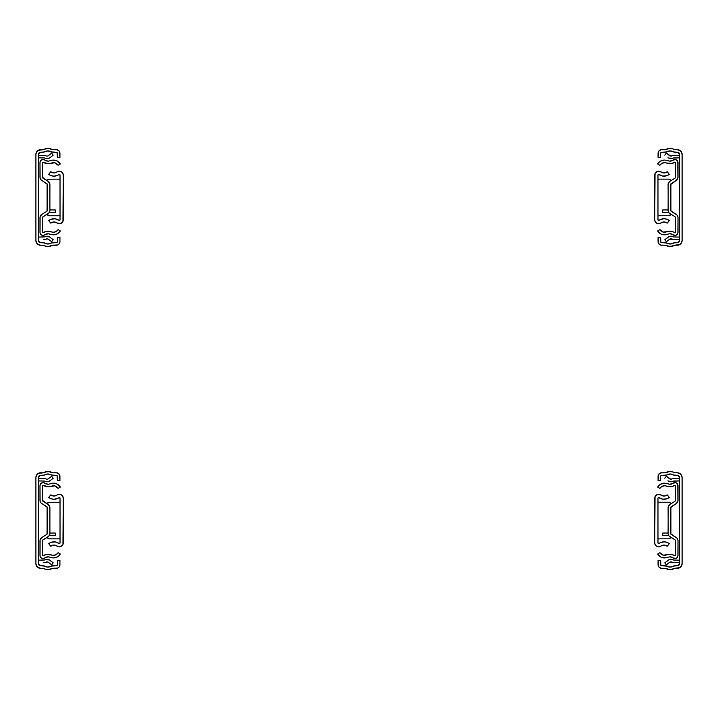 <?xml version="1.0" encoding="UTF-8"?>
<svg xmlns="http://www.w3.org/2000/svg" width="718" height="718" viewBox="0 0 718 718"><rect width="100%" height="100%" fill="white"/><g stroke="black" fill="none" stroke-linecap="round" stroke-linejoin="round"><path stroke-width="1.08" d="M46.356 569.5L47.918 569.661A7.71 7.71 0 0 1 44.857 569.024L47.918 569.661L52.468 568.387A0.691 0.691 0 0 1 52.746 568.324L57.7 568.055L59.325 566.717L59.935 564.707A3.617 3.617 0 0 1 56.318 568.324L52.746 568.324A0.691 0.691 0 0 0 52.468 568.387L50.987 569.024A7.71 7.71 0 0 1 47.918 569.661L50.987 569.024M57.395 564.707L57.395 560.444L59.935 560.444L59.935 564.707L59.935 560.444L57.395 560.444L57.395 564.707A1.077 1.077 0 0 1 56.318 565.784L51.454 566.053A3.231 3.231 0 0 1 52.746 565.784L56.318 565.784L52.091 565.847L49.973 566.69A5.17 5.17 0 0 1 45.862 566.69L43.098 565.784A3.231 3.231 0 0 1 44.381 566.053L40.594 565.784A2.154 2.154 0 0 1 38.44 563.63L38.44 477.47A2.154 2.154 0 0 1 40.594 475.316L44.381 475.047A3.231 3.231 0 0 1 43.098 475.316L45.862 474.41A5.17 5.17 0 0 1 49.973 474.41L52.746 475.316A3.231 3.231 0 0 1 51.454 475.047L56.318 475.316A1.077 1.077 0 0 1 57.395 476.393L57.395 480.656L59.935 480.656L59.325 474.383L57.027 472.848L52.746 472.776A0.691 0.691 0 0 1 52.468 472.713L47.918 471.439L43.367 472.713A0.691 0.691 0 0 1 43.098 472.776L37.991 473.566L36.69 474.858L35.9 477.47A4.694 4.694 0 0 1 40.594 472.776L43.098 472.776A0.691 0.691 0 0 0 43.367 472.713L44.857 472.076A7.71 7.71 0 0 1 50.987 472.076L52.468 472.713A0.691 0.691 0 0 0 52.746 472.776L56.318 472.776A3.617 3.617 0 0 1 59.935 476.393L59.872 475.684M44.749 481.168L43.942 481.015A2.154 2.154 0 0 1 44.749 481.168A2.154 2.154 0 0 0 43.645 481.033A2.154 2.154 0 0 1 43.942 481.015A2.154 2.154 0 0 0 43.645 481.033L38.44 480.916L43.645 481.033M43.942 478.475A4.694 4.694 0 0 0 43.286 478.52L38.44 478.403L43.286 478.52A4.694 4.694 0 0 1 45.701 478.816L46.302 479.059A2.154 2.154 0 0 0 48.429 478.753A2.154 2.154 0 0 1 46.302 479.059L44.839 478.556M47.11 559.349A4.694 4.694 0 0 0 47.101 559.349A4.694 4.694 0 0 1 50 560.345L53.195 562.84L51.633 564.842L48.429 562.347A2.154 2.154 0 0 0 47.11 561.889A2.154 2.154 0 0 1 48.429 562.347L51.633 564.842L53.195 562.84L49.345 559.914A4.694 4.694 0 0 0 49.345 559.914L45.351 559.69A4.694 4.694 0 0 1 47.11 559.349L46.212 559.43M46.302 562.041A2.154 2.154 0 0 1 47.11 561.889A2.154 2.154 0 0 0 46.302 562.041L45.701 562.284A4.694 4.694 0 0 1 43.286 562.58L47.81 562.006M53.195 478.26L51.633 476.258L48.429 478.753L51.633 476.258L53.195 478.26L50 480.755A4.694 4.694 0 0 1 45.351 481.41A4.694 4.694 0 0 0 50 480.755L47.765 481.706L45.351 481.41M44.749 559.932L38.44 560.184L43.645 560.067A2.154 2.154 0 0 0 44.749 559.932A2.154 2.154 0 0 1 43.645 560.067M43.286 562.58L44.516 562.589M50 560.345L49.345 559.914M48.636 559.6L47.882 559.412M43.098 568.324A0.691 0.691 0 0 1 43.367 568.387L44.857 569.024L43.367 568.387A0.691 0.691 0 0 0 43.098 568.324L40.594 568.324L43.098 568.324M47.406 479.193L47.944 479.041M45.907 566.708A5.17 5.17 0 0 0 46.823 567.005M46.912 567.023A5.17 5.17 0 0 0 47.873 567.121M49.937 474.392A5.17 5.17 0 0 0 49.012 474.095M48.923 474.077A5.17 5.17 0 0 0 47.962 473.979M47.873 473.979A5.17 5.17 0 0 0 46.912 474.077M46.823 474.095A5.17 5.17 0 0 0 45.907 474.392M52.746 475.316L57.081 475.63L57.395 480.656L59.935 480.656L59.935 476.393M35.9 477.47L35.9 563.63L37.273 566.951L40.594 568.324A4.694 4.694 0 0 1 35.9 563.63L35.9 477.47M57.314 565.12L56.318 565.784L52.746 565.784M51.454 566.053L47.918 567.121L44.381 566.053M43.098 565.784L39.768 565.622L38.44 563.63L38.44 477.47L39.768 475.478L43.098 475.316M44.381 475.047L47.918 473.979L51.454 475.047M59.325 474.383L57.7 473.045M49.488 471.6L44.857 472.076M35.99 564.545L36.69 566.242M57.7 568.055L59.325 566.717M48.968 567.014L46.867 567.014M40.594 565.784L38.808 564.824M38.808 476.276L40.594 475.316M46.867 474.086L48.968 474.086M46.356 246.4L47.918 246.561A7.71 7.71 0 0 1 44.857 245.924L47.918 246.561L52.468 245.287A0.691 0.691 0 0 1 52.746 245.224L57.7 244.955L59.325 243.617L59.935 241.607A3.617 3.617 0 0 1 56.318 245.224L52.746 245.224A0.691 0.691 0 0 0 52.468 245.287L50.987 245.924A7.71 7.71 0 0 1 47.918 246.561L50.987 245.924M57.395 241.607L57.395 237.344L59.935 237.344L59.935 241.607L59.935 237.344L57.395 237.344L57.395 241.607A1.077 1.077 0 0 1 56.318 242.684L51.454 242.953A3.231 3.231 0 0 1 52.746 242.684L56.318 242.684L52.091 242.747L49.973 243.59A5.17 5.17 0 0 1 45.862 243.59L43.098 242.684A3.231 3.231 0 0 1 44.381 242.953L40.594 242.684A2.154 2.154 0 0 1 38.44 240.53L38.44 154.37A2.154 2.154 0 0 1 40.594 152.216L44.381 151.947A3.231 3.231 0 0 1 43.098 152.216L45.862 151.31A5.17 5.17 0 0 1 49.973 151.31L52.746 152.216A3.231 3.231 0 0 1 51.454 151.947L56.318 152.216A1.077 1.077 0 0 1 57.395 153.293L57.395 157.556L59.935 157.556L59.325 151.283L57.027 149.748L52.746 149.676A0.691 0.691 0 0 1 52.468 149.613L47.918 148.339L43.367 149.613A0.691 0.691 0 0 1 43.098 149.676L37.991 150.466L36.69 151.758L35.9 154.37A4.694 4.694 0 0 1 40.594 149.676L43.098 149.676A0.691 0.691 0 0 0 43.367 149.613L44.857 148.976A7.71 7.71 0 0 1 50.987 148.976L52.468 149.613A0.691 0.691 0 0 0 52.746 149.676L56.318 149.676A3.617 3.617 0 0 1 59.935 153.293L59.872 152.584M44.749 158.068L43.942 157.915A2.154 2.154 0 0 1 44.749 158.068A2.154 2.154 0 0 0 43.645 157.933A2.154 2.154 0 0 1 43.942 157.915A2.154 2.154 0 0 0 43.645 157.933L38.44 157.816L43.645 157.933M43.286 155.42L38.44 155.303L43.286 155.42A4.694 4.694 0 0 1 43.942 155.375A4.694 4.694 0 0 0 43.286 155.42A4.694 4.694 0 0 1 45.701 155.716L46.302 155.959A2.154 2.154 0 0 0 48.429 155.653A2.154 2.154 0 0 1 46.302 155.959L44.839 155.456M47.11 236.249A4.694 4.694 0 0 0 47.101 236.249A4.694 4.694 0 0 1 50 237.245L53.195 239.74L51.633 241.742L48.429 239.247A2.154 2.154 0 0 0 47.11 238.789A2.154 2.154 0 0 1 48.429 239.247L51.633 241.742L53.195 239.74L49.345 236.814A4.694 4.694 0 0 0 49.345 236.814L45.351 236.59A4.694 4.694 0 0 1 47.11 236.249L46.212 236.33M46.302 238.941A2.154 2.154 0 0 1 47.11 238.789A2.154 2.154 0 0 0 46.302 238.941L45.701 239.184A4.694 4.694 0 0 1 43.286 239.48L47.81 238.906M53.195 155.16L51.633 153.158L48.429 155.653L51.633 153.158L53.195 155.16L50 157.655A4.694 4.694 0 0 1 45.351 158.31A4.694 4.694 0 0 0 50 157.655L47.765 158.606L45.351 158.31M44.749 236.832L38.44 237.084L43.645 236.967A2.154 2.154 0 0 0 44.749 236.832A2.154 2.154 0 0 1 43.645 236.967M43.286 239.48L44.516 239.489M50 237.245L49.345 236.814M48.636 236.5L47.882 236.312M43.098 245.224A0.691 0.691 0 0 1 43.367 245.287L44.857 245.924L43.367 245.287A0.691 0.691 0 0 0 43.098 245.224L40.594 245.224L43.098 245.224M47.406 156.093L47.944 155.941M45.907 243.608A5.17 5.17 0 0 0 46.823 243.905M46.912 243.923A5.17 5.17 0 0 0 47.873 244.021M49.937 151.292A5.17 5.17 0 0 0 49.012 150.995M48.923 150.977A5.17 5.17 0 0 0 47.962 150.879M47.873 150.879A5.17 5.17 0 0 0 46.912 150.977M46.823 150.995A5.17 5.17 0 0 0 45.907 151.292M52.746 152.216L57.081 152.53L57.395 157.556L59.935 157.556L59.935 153.293M35.9 154.37L35.9 240.53L37.273 243.851L40.594 245.224A4.694 4.694 0 0 1 35.9 240.53L35.9 154.37M57.314 242.02L56.318 242.684L52.746 242.684M51.454 242.953L47.918 244.021L44.381 242.953M43.098 242.684L39.768 242.522L38.44 240.53L38.44 154.37L39.768 152.378L43.098 152.216M44.381 151.947L47.918 150.879L51.454 151.947M59.325 151.283L57.7 149.945M49.488 148.5L44.857 148.976M35.99 241.445L36.69 243.142M57.7 244.955L59.325 243.617M48.968 243.914L46.867 243.914M40.594 242.684L38.808 241.724M38.808 153.176L40.594 152.216M46.867 150.986L48.968 150.986M58.113 552.725A5.277 5.277 0 0 1 52.181 555.14A5.277 5.277 0 0 0 53.563 555.319L56.184 554.628L58.113 552.725L60.339 554.036A7.862 7.862 0 0 1 51.499 557.635L48.169 556.863L44.812 557.904A5.277 5.277 0 0 1 49.345 557.051L51.499 557.635A7.862 7.862 0 0 0 53.563 557.904L57.467 556.872L59.082 555.642L60.339 554.036L58.113 552.725M47.962 486.822A7.862 7.862 0 0 1 43.268 485.269L42.577 485.61L43.268 485.269L47.962 486.822A7.862 7.862 0 0 0 50.027 486.544A7.862 7.862 0 0 1 47.962 486.822M49.345 484.049A5.277 5.277 0 0 1 44.812 483.196L47.962 484.237A5.277 5.277 0 0 0 49.345 484.049L51.499 483.465A7.862 7.862 0 0 1 60.339 487.064L58.113 488.375L54.73 485.906L50.027 486.544L52.181 485.96A5.277 5.277 0 0 1 58.113 488.375L60.339 487.064L56.525 483.77L52.755 483.232L49.345 484.049M43.008 558.505L44.812 557.904A3.016 3.016 0 0 1 39.993 555.49L39.993 540.681A3.662 3.662 0 0 1 41.716 537.576L46.814 534.398A1.077 1.077 0 0 0 47.316 533.483L47.316 507.617A1.077 1.077 0 0 0 46.814 506.702L41.716 503.524A3.662 3.662 0 0 1 39.993 500.419L39.993 485.61A3.016 3.016 0 0 1 44.812 483.196L43.268 482.604L40.971 483.385L41.653 482.918M43.268 555.831L42.577 555.49L43.268 555.831A7.862 7.862 0 0 1 50.027 554.556L52.181 555.14A5.277 5.277 0 0 0 53.563 555.319A5.277 5.277 0 0 1 52.181 555.14L46.499 554.413L43.143 555.894M55.286 535.628L49.21 535.628L55.286 535.628L55.286 533.043L49.901 533.043L55.286 533.043L55.286 535.628M49.443 505.84L49.784 506.702L48.178 504.512L43.08 501.326A1.077 1.077 0 0 1 42.577 500.419L48.178 504.512A3.662 3.662 0 0 1 49.901 507.617L49.901 533.483L49.201 535.628A3.662 3.662 0 0 1 48.178 536.588L42.712 540.16M47.28 507.348L40.998 502.941L40.109 501.335L39.993 485.61L40.971 483.385M42.712 500.94L42.577 485.61L42.577 500.419M42.577 540.681L42.577 555.49L42.577 540.681A1.077 1.077 0 0 1 43.08 539.774L48.178 536.588A3.662 3.662 0 0 0 49.901 533.483L49.721 534.605M42.416 558.442L40.872 557.626L40.046 556.073L40.109 539.765L41.716 537.576L46.814 534.398M49.201 535.628A3.662 3.662 0 0 1 48.896 536.005L49.901 533.483L49.784 506.702M47.02 534.219L47.316 507.617M48.896 536.005L48.178 536.588M40.504 557.168L40.226 556.647M58.113 229.625A5.277 5.277 0 0 1 52.181 232.04A5.277 5.277 0 0 0 53.563 232.219L56.184 231.528L58.113 229.625L60.339 230.936A7.862 7.862 0 0 1 51.499 234.535L48.169 233.763L44.812 234.804A5.277 5.277 0 0 1 49.345 233.951L51.499 234.535A7.862 7.862 0 0 0 53.563 234.804L57.467 233.772L59.082 232.542L60.339 230.936L58.113 229.625M47.962 163.722A7.862 7.862 0 0 1 43.268 162.169L42.577 162.51L43.268 162.169L47.962 163.722A7.862 7.862 0 0 0 50.027 163.444A7.862 7.862 0 0 1 47.962 163.722M49.345 160.949A5.277 5.277 0 0 1 44.812 160.096L47.962 161.137A5.277 5.277 0 0 0 49.345 160.949L51.499 160.365A7.862 7.862 0 0 1 60.339 163.964L58.113 165.275L54.73 162.806L50.027 163.444L52.181 162.86A5.277 5.277 0 0 1 58.113 165.275L60.339 163.964L56.525 160.67L52.755 160.132L49.345 160.949M43.008 235.405L44.812 234.804A3.016 3.016 0 0 1 39.993 232.39L39.993 217.581A3.662 3.662 0 0 1 41.716 214.476L46.814 211.298A1.077 1.077 0 0 0 47.316 210.383L47.316 184.517A1.077 1.077 0 0 0 46.814 183.602L41.716 180.424A3.662 3.662 0 0 1 39.993 177.319L39.993 162.51A3.016 3.016 0 0 1 44.812 160.096L43.268 159.504L40.971 160.285L41.653 159.818M43.268 232.731L42.577 232.39L43.268 232.731A7.862 7.862 0 0 1 50.027 231.456L52.181 232.04A5.277 5.277 0 0 0 53.563 232.219A5.277 5.277 0 0 1 52.181 232.04L46.499 231.313L43.143 232.794M55.286 212.528L49.21 212.528L55.286 212.528L55.286 209.943L49.901 209.943L55.286 209.943L55.286 212.528M49.443 182.74L49.784 183.602L48.178 181.412L43.08 178.226A1.077 1.077 0 0 1 42.577 177.319L48.178 181.412A3.662 3.662 0 0 1 49.901 184.517L49.901 210.383L49.201 212.528A3.662 3.662 0 0 1 48.178 213.488L42.712 217.06M47.28 184.248L40.998 179.841L40.109 178.235L39.993 162.51L40.971 160.285M42.712 177.84L42.577 162.51L42.577 177.319M42.577 217.581L42.577 232.39L42.577 217.581A1.077 1.077 0 0 1 43.08 216.674L48.178 213.488A3.662 3.662 0 0 0 49.901 210.383L49.721 211.505M42.416 235.342L40.872 234.526L40.046 232.973L40.109 216.665L41.716 214.476L46.814 211.298M49.201 212.528A3.662 3.662 0 0 1 48.896 212.905L49.901 210.383L49.784 183.602M47.02 211.119L47.316 184.517M48.896 212.905L48.178 213.488M40.504 234.068L40.226 233.547M57.099 495.025L58.032 494.522L57.099 495.025A5.277 5.277 0 0 1 53.994 496.03L57.099 495.025A3.877 3.877 0 0 1 63.256 498.157L63.256 542.943A3.877 3.877 0 0 1 57.099 546.075L53.886 545.07L50.718 546.201L48.716 543.67A8.508 8.508 0 0 1 59.002 543.463L59.379 543.589A0.646 0.646 0 0 1 59.002 543.463L55.196 541.919L51.122 542.332L48.716 543.67L50.718 546.201A5.277 5.277 0 0 1 57.099 546.075L60.133 546.739L62.601 545.097M59.002 497.637L57.862 498.337L59.002 497.637A0.646 0.646 0 0 1 60.025 498.157L59.002 497.637A8.508 8.508 0 0 1 48.716 497.43L50.718 494.899L53.994 496.03A5.277 5.277 0 0 1 50.718 494.899L48.716 497.43L51.202 498.795L53.994 499.261L52.576 499.145M60.025 542.943A0.646 0.646 0 0 1 59.379 543.589L60.025 542.943L60.025 498.157L60.025 542.943M47.101 506.971L47.101 534.129M47.146 537.127L48.833 538.814L60.025 538.859L49.255 538.859A2.154 2.154 0 0 1 47.164 537.217A2.154 2.154 0 0 0 48.429 538.697M60.025 502.241L48.833 502.286L47.146 503.973M48.429 502.403A2.154 2.154 0 0 0 47.164 503.883A2.154 2.154 0 0 1 49.255 502.241A2.154 2.154 0 0 0 48.833 502.286M57.862 498.337L53.994 499.261M58.032 494.522L61.138 494.702L62.681 496.138L63.256 498.157L62.96 544.423M57.099 171.925L58.032 171.422L57.099 171.925A5.277 5.277 0 0 1 53.994 172.93L57.099 171.925A3.877 3.877 0 0 1 63.256 175.057L63.256 219.843A3.877 3.877 0 0 1 57.099 222.975L53.886 221.97L50.718 223.101L48.716 220.57A8.508 8.508 0 0 1 59.002 220.363L59.379 220.489A0.646 0.646 0 0 1 59.002 220.363L55.196 218.819L51.122 219.232L48.716 220.57L50.718 223.101A5.277 5.277 0 0 1 57.099 222.975L60.133 223.639L62.601 221.997M59.002 174.537L57.862 175.237L59.002 174.537A0.646 0.646 0 0 1 60.025 175.057L59.002 174.537A8.508 8.508 0 0 1 48.716 174.33L50.718 171.799L53.994 172.93A5.277 5.277 0 0 1 50.718 171.799L48.716 174.33L51.202 175.695L53.994 176.161L52.576 176.045M60.025 219.843A0.646 0.646 0 0 1 59.379 220.489L60.025 219.843L60.025 175.057L60.025 219.843M47.101 183.871L47.101 211.029M47.146 214.027L48.833 215.714L60.025 215.759L49.255 215.759A2.154 2.154 0 0 1 47.164 214.117A2.154 2.154 0 0 0 48.429 215.597M60.025 179.141L48.833 179.186L47.146 180.873M48.429 179.303A2.154 2.154 0 0 0 47.164 180.783A2.154 2.154 0 0 1 49.255 179.141M57.862 175.237L53.994 176.161M58.032 171.422L61.138 171.602L62.681 173.038L63.256 175.057L62.96 221.323M671.644 471.6L670.082 471.439A7.71 7.71 0 0 1 673.143 472.076L670.082 471.439L667.013 472.076A7.71 7.71 0 0 1 670.082 471.439L665.532 472.713A0.691 0.691 0 0 1 665.254 472.776L660.973 472.848L658.675 474.383L658.065 480.656L660.605 480.656L660.605 476.393A1.077 1.077 0 0 1 661.682 475.316L666.546 475.047A3.231 3.231 0 0 1 665.254 475.316L661.682 475.316L665.909 475.253L668.027 474.41A5.17 5.17 0 0 1 672.138 474.41L674.902 475.316A3.231 3.231 0 0 1 673.619 475.047L677.406 475.316A2.154 2.154 0 0 1 679.56 477.47L679.56 563.63A2.154 2.154 0 0 1 677.406 565.784L673.619 566.053A3.231 3.231 0 0 1 674.902 565.784L672.138 566.69A5.17 5.17 0 0 1 668.027 566.69L665.254 565.784A3.231 3.231 0 0 1 666.546 566.053L661.682 565.784A1.077 1.077 0 0 1 660.605 564.707L660.605 560.444L658.065 560.444L658.675 566.717L660.973 568.252L665.254 568.324A0.691 0.691 0 0 1 665.532 568.387L670.082 569.661L674.633 568.387A0.691 0.691 0 0 1 674.902 568.324L680.009 567.534L681.31 566.242L682.1 563.63A4.694 4.694 0 0 1 677.406 568.324L674.902 568.324A0.691 0.691 0 0 0 674.633 568.387L673.143 569.024A7.71 7.71 0 0 1 667.013 569.024L665.532 568.387A0.691 0.691 0 0 0 665.254 568.324L661.682 568.324A3.617 3.617 0 0 1 658.065 564.707L658.128 565.416M674.355 560.067A2.154 2.154 0 0 1 674.058 560.085A2.154 2.154 0 0 0 674.355 560.067L679.56 560.184L674.355 560.067A2.154 2.154 0 0 1 673.251 559.932A2.154 2.154 0 0 0 674.058 560.085L672.649 559.69A4.694 4.694 0 0 0 668 560.345A4.694 4.694 0 0 1 672.649 559.69L669.059 559.717L664.805 562.84L668 560.345M673.161 562.544L674.058 562.625A4.694 4.694 0 0 0 674.714 562.58A4.694 4.694 0 0 1 672.299 562.284L671.698 562.041A2.154 2.154 0 0 0 669.571 562.347A2.154 2.154 0 0 1 671.698 562.041L674.058 562.625A4.694 4.694 0 0 0 674.714 562.58L679.56 562.697L674.714 562.58M674.355 481.033L679.56 480.916L673.251 481.168A2.154 2.154 0 0 1 674.355 481.033A2.154 2.154 0 0 0 673.251 481.168L672.649 481.41A4.694 4.694 0 0 1 670.89 481.751A4.694 4.694 0 0 0 670.899 481.751A4.694 4.694 0 0 1 668 480.755L668.655 481.186A4.694 4.694 0 0 0 668.655 481.186L668 480.755M672.649 481.41L668.655 481.186M669.571 478.753L666.367 476.258L670.89 479.211A2.154 2.154 0 0 1 669.571 478.753A2.154 2.154 0 0 0 671.698 479.059A2.154 2.154 0 0 1 670.89 479.211L672.299 478.816A4.694 4.694 0 0 1 674.714 478.52L679.56 478.403L674.714 478.52M666.367 564.842L664.805 562.84L666.367 564.842L669.571 562.347L666.367 564.842M666.367 476.258L664.805 478.26L666.367 476.258M670.594 561.907L669.571 562.347L672.299 562.284M672.649 559.69L669.059 559.717M674.902 472.776A0.691 0.691 0 0 1 674.633 472.713L673.143 472.076L674.633 472.713A0.691 0.691 0 0 0 674.902 472.776L677.406 472.776L674.902 472.776M671.788 481.67L670.89 481.751M670.19 479.094L670.89 479.211M672.299 478.816L673.484 478.511M660.605 476.393L660.605 480.656L658.065 480.656L658.065 476.393A3.617 3.617 0 0 1 661.682 472.776L665.254 472.776A0.691 0.691 0 0 0 665.532 472.713L667.013 472.076M672.093 474.392A5.17 5.17 0 0 0 671.177 474.095M671.088 474.077A5.17 5.17 0 0 0 670.127 473.979M668.063 566.708A5.17 5.17 0 0 0 668.988 567.005M669.077 567.023A5.17 5.17 0 0 0 670.038 567.121M670.127 567.121A5.17 5.17 0 0 0 671.088 567.023M671.177 567.005A5.17 5.17 0 0 0 672.093 566.708M665.254 565.784L660.919 565.47L660.605 560.444L658.065 560.444L658.065 564.707M682.1 563.63L682.1 477.47L680.727 474.149L677.406 472.776A4.694 4.694 0 0 1 682.1 477.47L682.1 563.63M660.686 475.98L661.682 475.316L665.254 475.316M666.546 475.047L670.082 473.979L673.619 475.047M674.902 475.316L678.232 475.478L679.56 477.47L679.56 563.63L678.232 565.622L674.902 565.784M673.619 566.053L670.082 567.121L666.546 566.053M658.675 566.717L660.3 568.055M668.512 569.5L673.143 569.024M682.01 476.555L681.31 474.858M660.3 473.045L658.675 474.383M669.032 474.086L671.133 474.086M677.406 475.316L679.192 476.276M679.192 564.824L677.406 565.784M671.133 567.014L669.032 567.014M671.644 148.5L670.082 148.339A7.71 7.71 0 0 1 673.143 148.976L670.082 148.339L667.013 148.976A7.71 7.71 0 0 1 670.082 148.339L665.532 149.613A0.691 0.691 0 0 1 665.254 149.676L660.973 149.748L658.675 151.283L658.065 157.556L660.605 157.556L660.605 153.293A1.077 1.077 0 0 1 661.682 152.216L666.546 151.947A3.231 3.231 0 0 1 665.254 152.216L661.682 152.216L665.909 152.153L668.027 151.31A5.17 5.17 0 0 1 672.138 151.31L674.902 152.216A3.231 3.231 0 0 1 673.619 151.947L677.406 152.216A2.154 2.154 0 0 1 679.56 154.37L679.56 240.53A2.154 2.154 0 0 1 677.406 242.684L673.619 242.953A3.231 3.231 0 0 1 674.902 242.684L672.138 243.59A5.17 5.17 0 0 1 668.027 243.59L665.254 242.684A3.231 3.231 0 0 1 666.546 242.953L661.682 242.684A1.077 1.077 0 0 1 660.605 241.607L660.605 237.344L658.065 237.344L658.675 243.617L660.973 245.152L665.254 245.224A0.691 0.691 0 0 1 665.532 245.287L670.082 246.561L674.633 245.287A0.691 0.691 0 0 1 674.902 245.224L680.009 244.434L681.31 243.142L682.1 240.53A4.694 4.694 0 0 1 677.406 245.224L674.902 245.224A0.691 0.691 0 0 0 674.633 245.287L673.143 245.924A7.71 7.71 0 0 1 667.013 245.924L665.532 245.287A0.691 0.691 0 0 0 665.254 245.224L661.682 245.224A3.617 3.617 0 0 1 658.065 241.607L658.128 242.316M674.058 236.985A2.154 2.154 0 0 0 674.355 236.967A2.154 2.154 0 0 1 674.058 236.985A2.154 2.154 0 0 0 674.355 236.967L679.56 237.084L674.355 236.967A2.154 2.154 0 0 1 673.251 236.832A2.154 2.154 0 0 0 674.058 236.985L672.649 236.59A4.694 4.694 0 0 0 668 237.245A4.694 4.694 0 0 1 672.649 236.59L669.059 236.617L664.805 239.74L668 237.245M674.714 239.48A4.694 4.694 0 0 1 672.299 239.184L671.698 238.941A2.154 2.154 0 0 0 669.571 239.247A2.154 2.154 0 0 1 671.698 238.941L674.058 239.525A4.694 4.694 0 0 0 674.714 239.48L679.56 239.597L674.714 239.48M674.355 157.933L679.56 157.816L673.251 158.068A2.154 2.154 0 0 1 674.355 157.933A2.154 2.154 0 0 0 673.251 158.068L672.649 158.31A4.694 4.694 0 0 1 670.89 158.651A4.694 4.694 0 0 0 670.899 158.651A4.694 4.694 0 0 1 668 157.655L668.655 158.086A4.694 4.694 0 0 0 668.655 158.086L668 157.655M672.649 158.31L668.655 158.086M669.571 155.653L666.367 153.158L670.89 156.111A2.154 2.154 0 0 1 669.571 155.653A2.154 2.154 0 0 0 671.698 155.959A2.154 2.154 0 0 1 670.89 156.111L672.299 155.716A4.694 4.694 0 0 1 674.714 155.42L679.56 155.303L674.714 155.42M666.367 241.742L664.805 239.74L666.367 241.742L669.571 239.247L666.367 241.742M666.367 153.158L664.805 155.16L666.367 153.158M670.594 238.807L669.571 239.247L672.299 239.184M672.649 236.59L669.059 236.617M673.161 239.444L674.058 239.525M674.902 149.676A0.691 0.691 0 0 1 674.633 149.613L673.143 148.976L674.633 149.613A0.691 0.691 0 0 0 674.902 149.676L677.406 149.676L674.902 149.676M671.788 158.57L670.89 158.651M670.19 155.994L670.89 156.111M672.299 155.716L673.484 155.411M660.605 153.293L660.605 157.556L658.065 157.556L658.065 153.293A3.617 3.617 0 0 1 661.682 149.676L665.254 149.676A0.691 0.691 0 0 0 665.532 149.613L667.013 148.976M672.093 151.292A5.17 5.17 0 0 0 671.177 150.995M671.088 150.977A5.17 5.17 0 0 0 670.127 150.879M668.063 243.608A5.17 5.17 0 0 0 668.988 243.905M669.077 243.923A5.17 5.17 0 0 0 670.038 244.021M670.127 244.021A5.17 5.17 0 0 0 671.088 243.923M671.177 243.905A5.17 5.17 0 0 0 672.093 243.608M665.254 242.684L660.919 242.37L660.605 237.344L658.065 237.344L658.065 241.607M682.1 240.53L682.1 154.37L680.727 151.049L677.406 149.676A4.694 4.694 0 0 1 682.1 154.37L682.1 240.53M660.686 152.88L661.682 152.216L665.254 152.216M666.546 151.947L670.082 150.879L673.619 151.947M674.902 152.216L678.232 152.378L679.56 154.37L679.56 240.53L678.232 242.522L674.902 242.684M673.619 242.953L670.082 244.021L666.546 242.953M658.675 243.617L660.3 244.955M668.512 246.4L673.143 245.924M682.01 153.455L681.31 151.758M660.3 149.945L658.675 151.283M669.032 150.986L671.133 150.986M677.406 152.216L679.192 153.176M679.192 241.724L677.406 242.684M671.133 243.914L669.032 243.914M661.475 557.33L665.245 557.868L668.655 557.051A5.277 5.277 0 0 1 673.188 557.904L670.038 556.863A5.277 5.277 0 0 0 668.655 557.051L666.501 557.635A7.862 7.862 0 0 1 657.661 554.036L659.887 552.725L663.27 555.193L667.973 554.556A7.862 7.862 0 0 1 674.732 555.831L675.423 555.49L674.732 555.831L673.672 555.167L674.732 555.831M657.661 487.064L658.918 485.458L657.661 487.064L659.887 488.375A5.277 5.277 0 0 1 664.437 485.781L661.816 486.472L659.887 488.375L657.661 487.064A7.862 7.862 0 0 1 666.501 483.465L669.831 484.237L673.188 483.196A3.016 3.016 0 0 1 678.007 485.61L678.007 500.419A3.662 3.662 0 0 1 676.284 503.524L670.684 507.617A1.077 1.077 0 0 1 671.186 506.702L676.284 503.524L677.891 501.335L677.774 484.453M674.732 485.269L675.423 485.61L674.732 485.269A7.862 7.862 0 0 1 667.973 486.544L665.819 485.96A5.277 5.277 0 0 0 664.437 485.781A5.277 5.277 0 0 1 665.819 485.96L671.501 486.687L674.857 485.206M674.92 539.774L669.104 536.005A3.662 3.662 0 0 1 668.799 535.628A3.662 3.662 0 0 0 669.822 536.588L674.92 539.774A1.077 1.077 0 0 1 675.423 540.681L675.423 555.49L675.423 540.681M668.79 535.628L662.714 535.628L662.714 533.043L662.714 535.628L668.79 535.628M675.423 500.419A1.077 1.077 0 0 1 674.92 501.326L675.423 500.419L675.423 485.61L675.387 500.688M658.918 485.458L660.533 484.228L664.437 483.196A7.862 7.862 0 0 1 666.501 483.465L668.655 484.049A5.277 5.277 0 0 0 673.188 483.196L675.584 482.658L677.496 483.932M668.799 535.628L668.099 533.483L668.216 506.702L669.822 504.512L675.126 501.155M670.72 533.752L676.284 537.576A3.662 3.662 0 0 1 678.007 540.681L678.007 555.49A3.016 3.016 0 0 1 673.188 557.904L675.557 558.451L677.029 557.715L677.891 556.315L678.007 540.681L677.002 538.159L671.186 534.398A1.077 1.077 0 0 1 670.684 533.483L670.684 507.617L670.684 533.483M668.216 534.398L668.099 507.617A3.662 3.662 0 0 1 669.822 504.512L674.92 501.326M668.279 534.605L668.099 533.483A3.662 3.662 0 0 0 669.822 536.588M668.099 533.043L662.714 533.043L668.099 533.043M673.672 555.167L670.038 554.278A7.862 7.862 0 0 0 667.973 554.556L665.819 555.14A5.277 5.277 0 0 1 659.887 552.725L657.661 554.036L660.336 556.755M668.216 506.702L668.557 505.84L668.216 506.702M675.387 540.412L675.126 539.945M669.104 536.005L668.557 535.26M674.992 482.595L675.584 482.658M661.475 234.23L665.245 234.768L668.655 233.951A5.277 5.277 0 0 1 673.188 234.804L670.038 233.763A5.277 5.277 0 0 0 668.655 233.951L666.501 234.535A7.862 7.862 0 0 1 657.661 230.936L659.887 229.625L663.27 232.094L667.973 231.456A7.862 7.862 0 0 1 674.732 232.731L675.423 232.39L674.732 232.731L673.672 232.067L674.732 232.731M657.661 163.964L658.918 162.358L657.661 163.964L659.887 165.275A5.277 5.277 0 0 1 664.437 162.681L661.816 163.372L659.887 165.275L657.661 163.964A7.862 7.862 0 0 1 666.501 160.365L669.831 161.137L673.188 160.096A3.016 3.016 0 0 1 678.007 162.51L678.007 177.319A3.662 3.662 0 0 1 676.284 180.424L670.684 184.517A1.077 1.077 0 0 1 671.186 183.602L676.284 180.424L677.891 178.235L677.774 161.353M674.732 162.169L675.423 162.51L674.732 162.169A7.862 7.862 0 0 1 667.973 163.444L665.819 162.86A5.277 5.277 0 0 0 664.437 162.681A5.277 5.277 0 0 1 665.819 162.86L671.501 163.587L674.857 162.106M674.92 216.674L669.822 213.488L674.92 216.674A1.077 1.077 0 0 1 675.423 217.581L675.423 232.39L675.423 217.581M668.79 212.528L662.714 212.528L662.714 209.943L662.714 212.528L668.79 212.528M675.423 177.319A1.077 1.077 0 0 1 674.92 178.226L675.423 177.319L675.423 162.51L675.387 177.588M658.918 162.358L660.533 161.128L664.437 160.096A7.862 7.862 0 0 1 666.501 160.365L668.655 160.949A5.277 5.277 0 0 0 673.188 160.096L675.584 159.558L677.496 160.832M668.279 211.505L668.099 210.383A3.662 3.662 0 0 0 669.822 213.488L669.104 212.905A3.662 3.662 0 0 1 668.799 212.528L668.099 210.383L668.216 183.602L669.822 181.412L675.126 178.055M670.72 210.652L676.284 214.476A3.662 3.662 0 0 1 678.007 217.581L678.007 232.39A3.016 3.016 0 0 1 673.188 234.804L675.557 235.351L677.029 234.615L677.891 233.215L678.007 217.581L677.002 215.059L671.186 211.298A1.077 1.077 0 0 1 670.684 210.383L670.684 184.517L670.684 210.383M668.216 211.298L668.099 184.517A3.662 3.662 0 0 1 669.822 181.412L674.92 178.226M668.099 209.943L662.714 209.943L668.099 209.943M673.672 232.067L670.038 231.178A7.862 7.862 0 0 0 667.973 231.456L665.819 232.04A5.277 5.277 0 0 1 659.887 229.625L657.661 230.936L660.336 233.655M668.216 183.602L668.557 182.74L668.216 183.602M675.387 217.312L675.126 216.845M669.104 212.905L668.557 212.16M674.992 159.495L675.584 159.558M660.901 546.075L659.968 546.577L660.901 546.075A5.277 5.277 0 0 1 664.006 545.07L660.901 546.075A3.877 3.877 0 0 1 654.744 542.943L654.744 498.157A3.877 3.877 0 0 1 660.901 495.025L664.114 496.03L667.282 494.899L669.284 497.43A8.508 8.508 0 0 1 658.998 497.637L658.621 497.511A0.646 0.646 0 0 1 658.998 497.637L662.804 499.181L666.878 498.768L669.284 497.43L667.282 494.899A5.277 5.277 0 0 1 660.901 495.025L657.867 494.361L655.399 496.003M658.998 543.463L660.138 542.763L658.998 543.463A0.646 0.646 0 0 1 657.975 542.943L658.998 543.463A8.508 8.508 0 0 1 669.284 543.67L667.282 546.201L664.006 545.07A5.277 5.277 0 0 1 667.282 546.201L669.284 543.67L666.798 542.305L664.006 541.839L665.424 541.955M657.975 498.157A0.646 0.646 0 0 1 658.621 497.511L657.975 498.157L657.975 542.943L657.975 498.157M668.745 502.241L657.975 502.241L668.745 502.241A2.154 2.154 0 0 1 670.836 503.883A2.154 2.154 0 0 0 669.571 502.403L668.745 502.241A2.154 2.154 0 0 1 669.167 502.286L668.745 502.241M657.975 538.859L669.167 538.814L670.854 537.127M670.899 534.129L670.899 506.971M670.854 503.973L669.571 502.403M669.571 538.697A2.154 2.154 0 0 0 670.836 537.217A2.154 2.154 0 0 1 668.745 538.859A2.154 2.154 0 0 0 669.167 538.814M659.968 546.577L656.862 546.398L655.319 544.962L654.744 542.943L655.04 496.676M660.138 542.763L664.006 541.839M660.901 222.975L659.968 223.477L660.901 222.975A5.277 5.277 0 0 1 664.006 221.97L660.901 222.975A3.877 3.877 0 0 1 654.744 219.843L654.744 175.057A3.877 3.877 0 0 1 660.901 171.925L664.114 172.93L667.282 171.799L669.284 174.33A8.508 8.508 0 0 1 658.998 174.537L658.621 174.411A0.646 0.646 0 0 1 658.998 174.537L662.804 176.081L666.878 175.668L669.284 174.33L667.282 171.799A5.277 5.277 0 0 1 660.901 171.925L657.867 171.261L655.399 172.903M658.998 220.363L660.138 219.663L658.998 220.363A0.646 0.646 0 0 1 657.975 219.843L658.998 220.363A8.508 8.508 0 0 1 669.284 220.57L667.282 223.101L664.006 221.97A5.277 5.277 0 0 1 667.282 223.101L669.284 220.57L666.798 219.205L664.006 218.739L665.424 218.855M657.975 175.057A0.646 0.646 0 0 1 658.621 174.411L657.975 175.057L657.975 219.843L657.975 175.057M668.745 179.141L657.975 179.141L668.745 179.141A2.154 2.154 0 0 1 670.836 180.783A2.154 2.154 0 0 0 669.571 179.303L668.745 179.141M657.975 215.759L669.167 215.714L670.854 214.027M670.899 211.029L670.899 183.871M670.854 180.873L669.571 179.303M669.571 215.597A2.154 2.154 0 0 0 670.836 214.117A2.154 2.154 0 0 1 668.745 215.759M659.968 223.477L656.862 223.298L655.319 221.862L654.744 219.843L655.04 173.577M660.138 219.663L664.006 218.739"/></g></svg>
